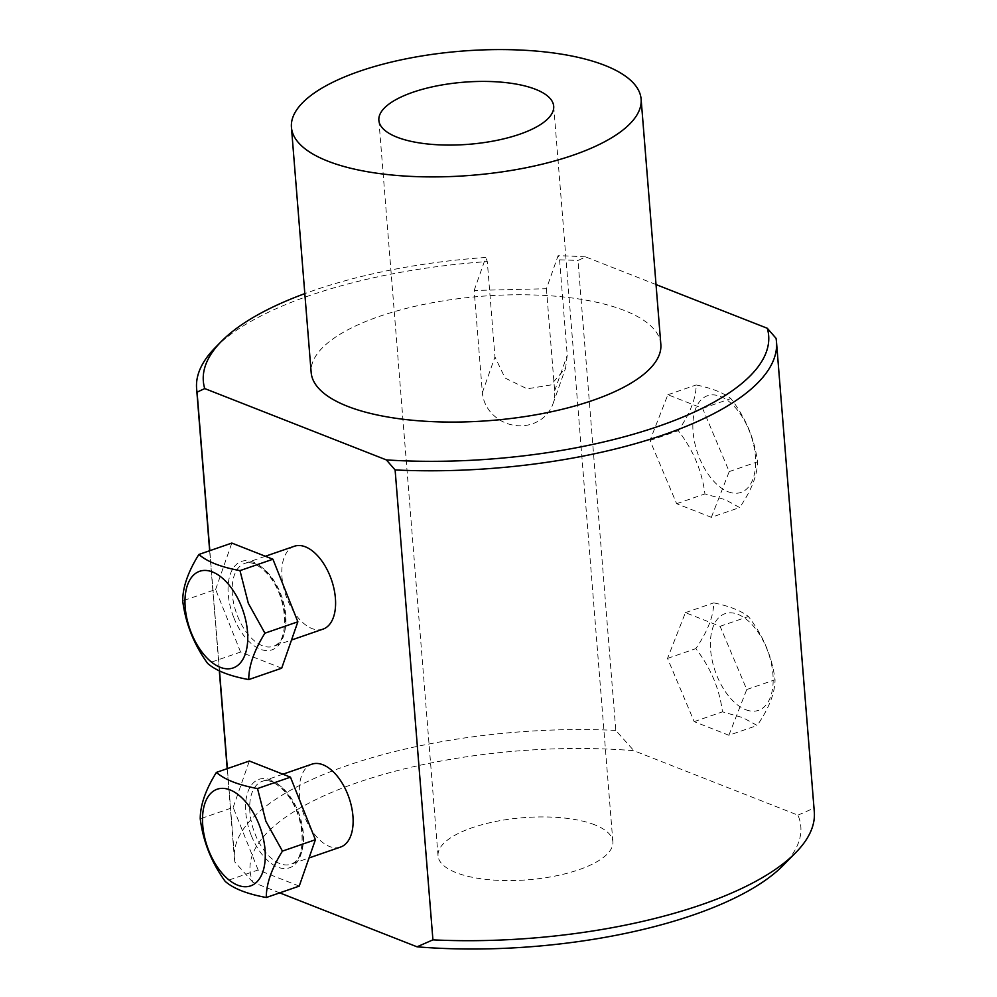 <?xml version="1.0" encoding="UTF-8"?>
<svg xmlns="http://www.w3.org/2000/svg" width="997" height="997" viewBox="0 0 997 997"><rect width="100%" height="100%" fill="white"/><g stroke="black" fill="none" stroke-linecap="round" stroke-linejoin="round"><path stroke-width="0.75" stroke-dasharray="4.99 3.74" d="M660.837 344.351A175.41 62.288 -4.6 0 0 624.508 310.541A175.41 62.288 -4.6 0 0 427.227 303.711A175.41 62.288 -4.6 0 0 311.164 372.479M279.721 892.863L252.951 882.345A276.269 98.105 175.4 0 1 357.225 782.657A276.269 98.105 175.4 0 1 633.868 750.691L797.949 815.16A276.269 98.105 175.4 0 1 783.168 865.408M594.711 824.818A87.699 31.144 -4.6 0 0 496.057 821.403A87.699 31.144 -4.6 0 0 438.032 855.787A87.699 31.144 -4.6 0 0 456.202 872.687A87.699 31.144 -4.6 0 0 554.843 876.101A87.699 31.144 -4.6 0 0 612.868 841.717A87.699 31.144 -4.6 0 0 594.711 824.818M323.016 629.132A43.856 24.09 70.9 0 1 311.986 628.546A43.856 24.09 70.9 0 1 283.347 586.348A43.856 24.09 70.9 0 1 294.377 546.244M252.951 882.345L234.881 862.056L227.366 768.612M219.502 670.956L209.831 550.68M340.55 847.064A43.856 24.09 70.9 0 1 329.521 846.478A43.856 24.09 70.9 0 1 300.882 804.28A43.856 24.09 70.9 0 1 311.899 764.176M728.882 735.263L746.753 689.525L720.108 626.303L685.4 612.657L667.529 658.394L694.174 721.629L728.882 735.263L757.184 725.48L742.815 717.628L722.464 711.846C719.498 688.74 710.612 667.666 695.831 648.623C707.683 631.338 713.64 616.096 713.702 602.873C729.218 606.064 740.783 610.613 748.411 616.52C763.191 635.538 772.064 656.612 775.043 679.742C774.993 692.94 769.036 708.194 757.184 725.48M656.026 284.569L585.638 256.902L577.986 260.491L615.797 730.402L633.868 750.691M797.949 815.16L813.826 808.206L776.027 338.295M711.347 517.331L729.218 471.593L702.586 408.371L667.865 394.737L649.994 440.475L676.639 503.697L711.347 517.331L739.649 507.548L725.293 499.696L704.929 493.914C701.963 470.808 693.077 449.734 678.296 430.692C690.148 413.406 696.105 398.164 696.168 384.954C711.684 388.132 723.249 392.681 730.876 398.588C745.656 417.618 754.53 438.692 757.508 461.81C757.458 475.008 751.501 490.262 739.649 507.548M546.431 288.731L554.644 390.874A36.54 33.736 19.4 0 1 552.961 403.91A36.54 33.736 19.4 0 1 514.178 425.32A36.54 33.736 19.4 0 1 482.361 392.619L474.148 290.463L546.431 288.731L558.083 255.706L559.566 259.843A290.887 103.289 175.4 0 1 577.986 260.491M474.148 290.463L485.801 257.45A283.572 100.697 -4.6 0 0 304.82 293.617M585.638 256.902A283.572 100.697 -4.6 0 0 558.083 255.706M814.3 811.807A290.887 103.289 -4.6 0 0 813.826 808.206M559.566 259.843L567.243 355.194L565.573 368.08L550.855 384.954L527.126 388.83L505.055 378.025L494.961 356.926L487.296 261.588L485.801 257.45M615.797 730.402A290.887 103.289 -4.6 0 0 234.407 858.454A290.887 103.289 -4.6 0 0 234.881 862.056M215.19 347.691A290.887 103.289 175.4 0 1 487.296 261.588M746.753 689.525L775.043 679.742M720.108 626.303L748.411 616.52M685.4 612.657L713.702 602.873M667.529 658.394L695.831 648.623M694.174 721.629L722.464 711.846M745.606 709.665A51.159 28.115 -109.1 0 0 766.83 648.76A51.159 28.115 -109.1 0 0 712.867 627.562A51.159 28.115 -109.1 0 0 745.606 709.665M729.218 471.593L757.508 461.81M702.586 408.371L730.876 398.588M667.865 394.737L696.168 384.954M649.994 440.475L678.296 430.692M676.639 503.697L704.929 493.914M728.072 491.733A51.159 28.115 -109.1 0 0 749.295 430.829A51.159 28.115 -109.1 0 0 695.333 409.63A51.159 28.115 -109.1 0 0 728.072 491.733M281.69 668.202L240.576 652.05L207.638 663.429M240.576 652.05L215.639 589.489L182.7 600.879M215.639 589.489L231.815 543.078M299.225 886.121L258.111 869.97L225.172 881.36M258.111 869.97L233.173 807.42L200.235 818.799M233.173 807.42L249.35 761.01M554.644 390.874L567.243 355.194M482.361 392.619L494.961 356.926M262.348 645.707A43.856 24.09 70.9 0 1 237.585 616.183A43.856 24.09 70.9 0 1 244.739 563.392A43.856 24.09 70.9 0 1 281.839 596.966A43.856 24.09 70.9 0 1 273.39 646.293A43.856 24.09 70.9 0 1 262.348 645.707M233.846 617.741A46.772 25.698 -109.1 0 0 283.173 637.12A46.772 25.698 -109.1 0 0 253.25 562.059A46.772 25.698 -109.1 0 0 233.846 617.741M279.883 863.626A43.856 24.09 70.9 0 1 255.12 834.115A43.856 24.09 70.9 0 1 262.273 781.324A43.856 24.09 70.9 0 1 299.374 814.898A43.856 24.09 70.9 0 1 290.925 864.212A43.856 24.09 70.9 0 1 279.883 863.626M251.369 835.673A46.772 25.698 -109.1 0 0 300.708 855.052A46.772 25.698 -109.1 0 0 270.785 779.978A46.772 25.698 -109.1 0 0 251.369 835.673M209.657 550.743L219.315 670.869M227.191 768.675L234.407 858.454M552.961 403.91L565.611 368.092M265.364 556.264L244.739 563.392C250.783 561.012 258.285 564.414 267.221 573.636C290.501 599.434 288.033 644.86 273.39 646.293L291.51 640.024M282.899 774.195L262.273 781.324C268.318 778.931 275.82 782.346 284.756 791.568C308.036 817.366 305.568 862.791 290.925 864.212L309.045 857.956M612.868 841.717L553.696 106.218M438.032 855.787L378.86 120.276"/><path stroke-width="1.5" d="M604.793 65.366A175.41 62.288 175.4 0 1 641.121 99.177A175.41 62.288 175.4 0 1 471.269 175.335A175.41 62.288 175.4 0 1 291.436 127.317A175.41 62.288 175.4 0 1 407.499 58.549A175.41 62.288 175.4 0 1 604.793 65.366M291.436 127.317L311.164 372.479A175.41 62.288 -4.6 0 0 347.492 406.29A175.41 62.288 -4.6 0 0 544.786 413.119A175.41 62.288 -4.6 0 0 660.837 344.351L641.121 99.177M209.831 550.68L197.07 392.157L204.721 388.568L386.362 459.916L395.111 469.948L432.922 939.859A290.887 103.289 -4.6 0 0 795.718 852.659L783.168 865.408A276.269 98.105 175.4 0 1 417.045 946.814L279.721 892.863M265.364 556.264L294.377 546.244A43.856 24.09 70.9 0 1 331.465 579.818A43.856 24.09 70.9 0 1 323.016 629.132L291.51 640.024M432.922 939.859L417.045 946.814M227.366 768.612L219.502 670.956M282.899 774.195L311.899 764.176A43.856 24.09 70.9 0 1 349 797.75A43.856 24.09 70.9 0 1 340.55 847.064L309.045 857.956M395.111 469.948A290.887 103.289 175.4 0 0 776.489 341.896A290.887 103.289 175.4 0 0 776.027 338.295L767.279 328.262L656.026 284.569M304.82 293.617A283.572 100.697 -4.6 0 0 221.459 341.323A283.572 100.697 -4.6 0 0 204.721 388.568M386.362 459.916A283.572 100.697 -4.6 0 0 767.279 328.262M795.718 852.659A290.887 103.289 -4.6 0 0 814.3 811.807L776.489 341.896M197.07 392.157A290.887 103.289 175.4 0 1 196.608 388.556A290.887 103.289 175.4 0 1 215.19 347.691L221.459 341.323M207.638 663.429C215.888 670.669 229.597 676.053 248.752 679.58C248.714 666.033 254.098 650.567 264.915 633.182L248.328 603.322L239.978 570.62C220.91 567.119 207.214 561.735 198.877 554.469C188.084 571.755 182.7 587.233 182.7 600.879C185.616 623.624 193.929 644.473 207.638 663.429M198.877 554.469L231.815 543.078L272.929 559.23L297.866 621.792L281.69 668.202L248.752 679.58M272.929 559.23L239.978 570.62M297.866 621.792L264.915 633.182M241.411 606.363A51.159 28.115 70.9 0 1 220.187 667.28A51.159 28.115 70.9 0 1 187.461 585.164A51.159 28.115 70.9 0 1 241.411 606.363M225.172 881.36C233.423 888.601 247.119 893.985 266.286 897.512C266.249 883.965 271.633 868.499 282.45 851.102L265.863 821.254L257.513 788.552C238.445 785.05 224.736 779.666 216.399 772.401C205.619 789.686 200.235 805.152 200.235 818.799C203.151 841.555 211.464 862.405 225.172 881.36M216.399 772.401L249.35 761.01L290.463 777.162L315.401 839.723L299.225 886.121L266.286 897.512M290.463 777.162L257.513 788.552M315.401 839.723L282.45 851.102M258.946 824.295A51.159 28.115 70.9 0 1 237.722 885.199A51.159 28.115 70.9 0 1 204.996 803.096A51.159 28.115 70.9 0 1 258.946 824.295M397.018 137.187A87.699 31.144 -4.6 0 0 495.671 140.602A87.699 31.144 -4.6 0 0 553.696 106.218A87.699 31.144 -4.6 0 0 463.779 82.203A87.699 31.144 -4.6 0 0 378.86 120.276A87.699 31.144 -4.6 0 0 397.018 137.187M196.608 388.556L209.657 550.743M219.315 670.869L227.191 768.675"/></g></svg>
